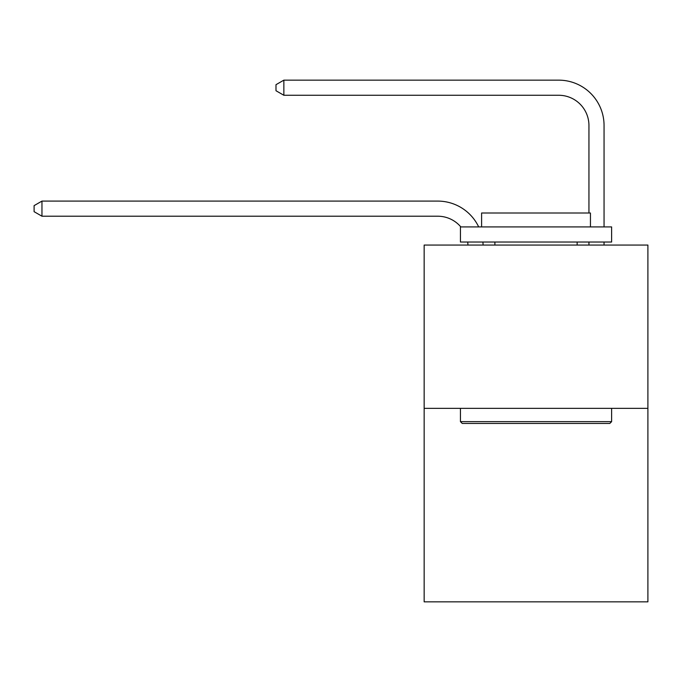 <?xml version="1.0" encoding="UTF-8"?>
<svg xmlns="http://www.w3.org/2000/svg" width="682" height="682" viewBox="0 0 682 682"><rect width="100%" height="100%" fill="white"/><g stroke="black" fill="none" stroke-linecap="round" stroke-linejoin="round"><path stroke-width="1.02" d="M647.9 408.339L647.9 245.06L424.153 245.06L424.153 601.848L647.9 601.848L647.9 408.339L424.153 408.339M467.963 245.06A30.238 30.238 0 0 0 467.673 242.033A30.238 30.238 0 0 1 467.963 245.06A30.238 30.238 0 0 0 467.673 242.033A30.238 30.238 0 0 1 467.963 245.06A30.238 30.238 0 0 0 467.673 242.033A30.238 30.238 0 0 1 467.963 245.06A30.238 30.238 0 0 0 467.673 242.033A30.238 30.238 0 0 1 467.963 245.06A30.238 30.238 0 0 0 467.673 242.033A30.238 30.238 0 0 1 467.963 245.06A30.238 30.238 0 0 0 467.673 242.033A30.238 30.238 0 0 1 467.963 245.06A30.238 30.238 0 0 0 467.673 242.033A30.238 30.238 0 0 1 467.963 245.06A30.238 30.238 0 0 0 467.673 242.033A30.238 30.238 0 0 1 467.963 245.06A30.238 30.238 0 0 0 467.673 242.033A30.238 30.238 0 0 1 467.963 245.06A30.238 30.238 0 0 0 467.673 242.033A30.238 30.238 0 0 1 467.963 245.06A30.238 30.238 0 0 0 467.673 242.033A30.238 30.238 0 0 1 467.963 245.06A30.238 30.238 0 0 0 467.673 242.033A30.238 30.238 0 0 1 467.963 245.06A30.238 30.238 0 0 0 467.673 242.033A30.238 30.238 0 0 1 467.963 245.06A30.238 30.238 0 0 0 467.673 242.033A30.238 30.238 0 0 1 467.963 245.06A30.238 30.238 0 0 0 467.673 242.033A30.238 30.238 0 0 1 467.963 245.06A30.238 30.238 0 0 0 467.673 242.033A30.238 30.238 0 0 1 467.963 245.06A30.238 30.238 0 0 0 467.673 242.033A30.238 30.238 0 0 1 467.963 245.06A30.238 30.238 0 0 0 467.673 242.033A30.238 30.238 0 0 1 467.963 245.06A30.238 30.238 0 0 0 467.673 242.033A30.238 30.238 0 0 1 467.963 245.06A30.238 30.238 0 0 0 467.673 242.033A30.238 30.238 0 0 1 467.963 245.06A30.238 30.238 0 0 0 467.673 242.033M460.836 226.918A30.238 30.238 0 0 0 437.759 216.211A30.238 30.238 0 0 1 460.836 226.918A30.238 30.238 0 0 0 437.759 216.211A30.238 30.238 0 0 1 460.836 226.918A30.238 30.238 0 0 0 437.759 216.211A30.238 30.238 0 0 1 460.836 226.918A30.238 30.238 0 0 0 437.759 216.211A30.238 30.238 0 0 1 460.836 226.918A30.238 30.238 0 0 0 437.759 216.211A30.238 30.238 0 0 1 460.836 226.918A30.238 30.238 0 0 0 437.759 216.211A30.238 30.238 0 0 1 460.836 226.918A30.238 30.238 0 0 0 437.759 216.211A30.238 30.238 0 0 1 460.836 226.918A30.238 30.238 0 0 0 437.759 216.211A30.238 30.238 0 0 1 460.836 226.918A30.238 30.238 0 0 0 437.759 216.211A30.238 30.238 0 0 1 460.836 226.918A30.238 30.238 0 0 0 437.759 216.211A30.238 30.238 0 0 1 460.836 226.918A30.238 30.238 0 0 0 437.759 216.211A30.238 30.238 0 0 1 460.836 226.918A30.238 30.238 0 0 0 437.759 216.211A30.238 30.238 0 0 1 460.836 226.918A30.238 30.238 0 0 0 437.759 216.211A30.238 30.238 0 0 1 460.836 226.918A30.238 30.238 0 0 0 437.759 216.211A30.238 30.238 0 0 1 460.836 226.918A30.238 30.238 0 0 0 437.759 216.211A30.238 30.238 0 0 1 460.836 226.918A30.238 30.238 0 0 0 437.759 216.211A30.238 30.238 0 0 1 460.836 226.918A30.238 30.238 0 0 0 437.759 216.211A30.238 30.238 0 0 1 460.836 226.918A30.238 30.238 0 0 0 437.759 216.211A30.238 30.238 0 0 1 460.836 226.918A30.238 30.238 0 0 0 437.759 216.211A30.238 30.238 0 0 1 460.836 226.918A30.238 30.238 0 0 0 437.759 216.211A30.238 30.238 0 0 1 460.836 226.918A30.238 30.238 0 0 0 437.759 216.211L41.96 216.211L34.1 211.676L34.1 205.632L41.96 201.096L437.759 201.096A45.353 45.353 0 0 1 478.687 226.918M588.941 213.006L588.941 125.505A30.238 30.238 0 0 0 558.703 95.267L283.857 95.267L275.988 90.732L275.988 84.687L283.857 80.152L558.703 80.152A45.353 45.353 0 0 1 604.056 125.505L604.056 226.918M41.96 201.096L437.759 201.096L41.96 201.096L437.759 201.096L41.96 201.096L437.759 201.096L41.96 201.096L437.759 201.096L41.96 201.096L437.759 201.096L41.96 201.096L437.759 201.096L41.96 201.096L437.759 201.096L41.96 201.096L437.759 201.096L41.96 201.096L437.759 201.096L41.96 201.096L437.759 201.096L41.96 201.096L437.759 201.096L41.96 201.096L437.759 201.096L41.96 201.096L437.759 201.096L41.96 201.096L437.759 201.096L41.96 201.096L437.759 201.096L41.96 201.096L437.759 201.096L41.96 201.096L437.759 201.096L41.96 201.096L437.759 201.096L41.96 201.096L437.759 201.096L41.96 201.096L437.759 201.096L41.96 201.096L41.96 216.211M588.941 125.505A30.238 30.238 0 0 0 558.703 95.267A30.238 30.238 0 0 1 588.941 125.505A30.238 30.238 0 0 0 558.703 95.267A30.238 30.238 0 0 1 588.941 125.505A30.238 30.238 0 0 0 558.703 95.267A30.238 30.238 0 0 1 588.941 125.505A30.238 30.238 0 0 0 558.703 95.267A30.238 30.238 0 0 1 588.941 125.505A30.238 30.238 0 0 0 558.703 95.267A30.238 30.238 0 0 1 588.941 125.505A30.238 30.238 0 0 0 558.703 95.267A30.238 30.238 0 0 1 588.941 125.505A30.238 30.238 0 0 0 558.703 95.267A30.238 30.238 0 0 1 588.941 125.505A30.238 30.238 0 0 0 558.703 95.267A30.238 30.238 0 0 1 588.941 125.505A30.238 30.238 0 0 0 558.703 95.267A30.238 30.238 0 0 1 588.941 125.505A30.238 30.238 0 0 0 558.703 95.267A30.238 30.238 0 0 1 588.941 125.505A30.238 30.238 0 0 0 558.703 95.267A30.238 30.238 0 0 1 588.941 125.505A30.238 30.238 0 0 0 558.703 95.267A30.238 30.238 0 0 1 588.941 125.505A30.238 30.238 0 0 0 558.703 95.267A30.238 30.238 0 0 1 588.941 125.505A30.238 30.238 0 0 0 558.703 95.267A30.238 30.238 0 0 1 588.941 125.505A30.238 30.238 0 0 0 558.703 95.267A30.238 30.238 0 0 1 588.941 125.505A30.238 30.238 0 0 0 558.703 95.267A30.238 30.238 0 0 1 588.941 125.505A30.238 30.238 0 0 0 558.703 95.267A30.238 30.238 0 0 1 588.941 125.505A30.238 30.238 0 0 0 558.703 95.267A30.238 30.238 0 0 1 588.941 125.505A30.238 30.238 0 0 0 558.703 95.267A30.238 30.238 0 0 1 588.941 125.505A30.238 30.238 0 0 0 558.703 95.267A30.238 30.238 0 0 1 588.941 125.505M283.857 80.152L558.703 80.152L283.857 80.152L558.703 80.152L283.857 80.152L558.703 80.152L283.857 80.152L558.703 80.152L283.857 80.152L558.703 80.152L283.857 80.152L558.703 80.152L283.857 80.152L558.703 80.152L283.857 80.152L558.703 80.152L283.857 80.152L558.703 80.152L283.857 80.152L558.703 80.152L283.857 80.152L558.703 80.152L283.857 80.152L558.703 80.152L283.857 80.152L558.703 80.152L283.857 80.152L558.703 80.152L283.857 80.152L558.703 80.152L283.857 80.152L558.703 80.152L283.857 80.152L558.703 80.152L283.857 80.152L558.703 80.152L283.857 80.152L558.703 80.152L283.857 80.152L558.703 80.152L283.857 80.152L283.857 95.267M609.802 423.454L462.251 423.454L460.435 421.638L611.618 421.638L609.802 423.454M460.435 226.918L611.618 226.918L611.618 242.033L460.435 242.033L460.435 226.918M590.45 226.918L590.45 213.006L481.603 213.006L481.603 226.918M460.435 408.339L460.435 421.638M611.618 408.339L611.618 421.638M494.902 242.033L494.902 245.06M577.143 242.033L577.143 245.06M482.899 242.033A45.353 45.353 0 0 1 483.086 245.06M604.056 242.033L604.056 245.06M588.941 245.06L588.941 242.033"/></g></svg>
